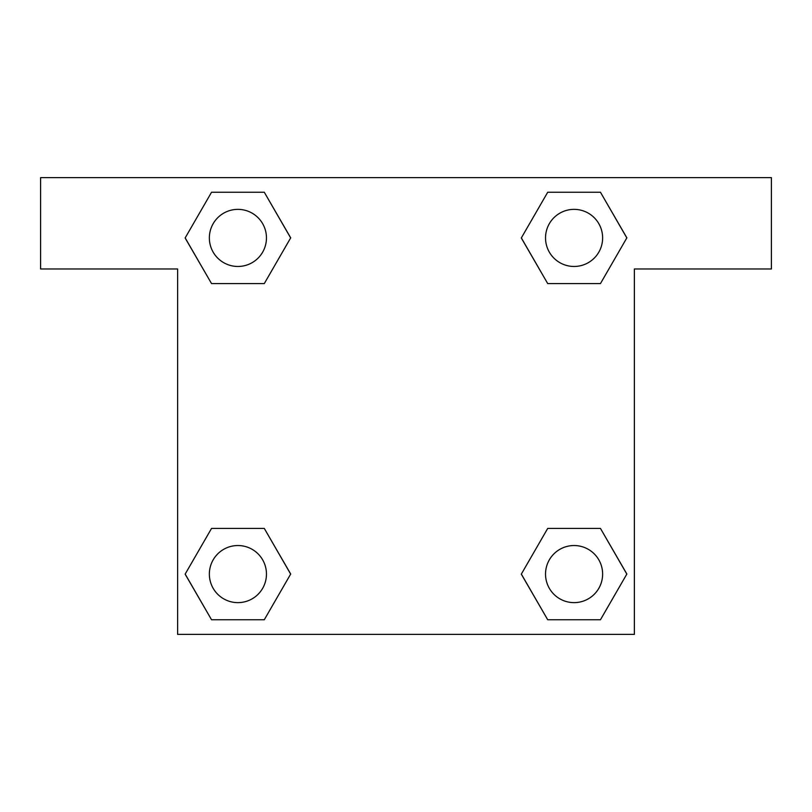 <?xml version="1.0" encoding="UTF-8"?>
<svg xmlns="http://www.w3.org/2000/svg" width="812" height="812" viewBox="0 0 812 812"><rect width="100%" height="100%" fill="white"/><g stroke="black" fill="none" stroke-linecap="round" stroke-linejoin="round"><path stroke-width="1.22" d="M564.238 283.591L600.454 283.591L547.714 283.591L521.345 237.916L547.714 192.241L600.454 192.241L626.823 237.916L600.454 283.591L547.714 283.591L564.238 283.591L547.714 283.591L521.284 237.946M211.546 283.591L264.286 283.591L211.546 283.591L185.177 237.916L211.546 192.241L264.286 192.241L290.655 237.916L264.286 283.591L211.546 283.591L185.116 237.946M247.761 528.409L211.546 528.409L264.286 528.409L290.655 574.084L264.286 619.759L211.546 619.759L185.177 574.084L211.546 528.409L264.286 528.409L247.761 528.409L264.286 528.409L290.716 574.054M600.454 528.409L547.714 528.409L600.454 528.409L626.823 574.084L600.454 619.759L547.714 619.759L521.345 574.084L547.714 528.409L600.454 528.409L626.884 574.054M771.4 177.625L40.6 177.625L40.6 268.975L177.625 268.975L177.625 634.375L634.375 634.375L634.375 268.975L771.4 268.975L771.4 177.625M264.286 192.241L211.546 192.241L264.286 192.241L290.716 237.886M211.546 619.759L264.286 619.759L211.546 619.759L185.116 574.114M547.714 619.759L600.454 619.759L547.714 619.759L521.284 574.114M600.454 192.241L547.714 192.241L600.454 192.241L626.884 237.886M602.626 574.084A28.542 28.542 0 0 0 559.813 549.359A28.542 28.542 0 0 0 559.813 598.809A28.542 28.542 0 0 0 602.626 574.084M266.458 574.084A28.542 28.542 0 0 0 223.645 549.359A28.542 28.542 0 0 0 223.645 598.809A28.542 28.542 0 0 0 266.458 574.084M602.626 237.916A28.542 28.542 0 0 0 559.813 213.191A28.542 28.542 0 0 0 559.813 262.641A28.542 28.542 0 0 0 602.626 237.916M266.458 237.916A28.542 28.542 0 0 0 223.645 213.191A28.542 28.542 0 0 0 223.645 262.641A28.542 28.542 0 0 0 266.458 237.916M547.714 528.409L564.238 528.409M264.286 283.591L247.761 283.591"/></g></svg>
